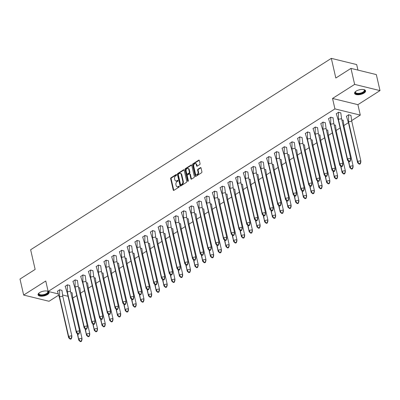 <?xml version="1.0" encoding="UTF-8"?>
<svg xmlns="http://www.w3.org/2000/svg" width="400" height="400" viewBox="0 0 400 400"><rect width="100%" height="100%" fill="white"/><g stroke="black" fill="none" stroke-linecap="round" stroke-linejoin="round"><path stroke-width="0.6" d="M176.61 174.725A0.5 0.345 -76.2 0 0 176.17 174.5L170.99 177.795A0.71 0.495 -76.2 0 0 170.65 178.735L173.24 190.05A0.71 0.495 -76.2 0 0 173.87 190.37L179.05 187.07A0.5 0.345 -76.2 0 0 178.85 186.19L178.18 186.62A2.275 1.58 -76.2 0 1 177.175 186.82A2.275 1.58 -76.2 0 1 176.16 185.6L175.94 184.655A2.275 1.58 -76.2 0 1 177.04 181.655L177.71 181.225A0.5 0.345 -76.2 0 0 177.51 180.345L176.84 180.775A2.275 1.58 -76.2 0 1 175.835 180.975A2.275 1.58 -76.2 0 1 174.82 179.755L174.605 178.81A2.275 1.58 -76.2 0 1 175.7 175.805L176.37 175.38A0.5 0.345 -76.2 0 0 176.61 174.725M364.05 93.065A5.655 2.39 -12.9 0 1 358.25 94.74A5.655 2.39 -12.9 0 1 354.58 93.36A5.655 2.39 -12.9 0 1 356.135 91.125A5.655 2.39 -12.9 0 1 361.935 89.45A5.655 2.39 -12.9 0 1 365.605 90.835A5.655 2.39 -12.9 0 1 364.05 93.065M48.465 291.515A5.655 2.39 -12.9 0 1 49.085 292.31A5.655 2.39 -12.9 0 1 47.53 294.54A5.655 2.39 -12.9 0 1 41.73 296.215A5.655 2.39 -12.9 0 1 38.06 294.835A5.655 2.39 -12.9 0 1 39.615 292.6A5.655 2.39 -12.9 0 1 48.13 291.335M380 90.6L354.635 84.395L332.54 98.455L357.905 104.665L380 90.6L376.335 74.595L350.97 68.385L335.825 78.025L331.32 58.365L30.64 249.755L35.145 269.415L20 279.055L23.665 295.065L49.03 301.275L58.52 295.235M350.97 68.385L354.635 84.395M199.715 164.595A0.71 0.495 -76.2 0 0 200.055 163.655L199.33 160.48A0.71 0.495 -76.2 0 0 198.7 160.16L192.945 163.82A0.71 0.495 -76.2 0 0 192.605 164.76L195.195 176.075A0.71 0.495 -76.2 0 0 195.825 176.395L201.575 172.735A0.71 0.495 -76.2 0 0 201.92 171.795L201.04 167.96A0.71 0.495 -76.2 0 0 200.41 167.64L197.95 169.21A0.71 0.495 -76.2 0 0 197.605 170.145L198.04 172.05A1.905 1.32 -76.2 0 1 197.675 174A1.905 1.32 -76.2 0 1 196.285 174.725A1.905 1.32 -76.2 0 1 195.435 173.71L193.73 166.26A1.905 1.32 -76.2 0 1 194.095 164.31A1.905 1.32 -76.2 0 1 195.485 163.58A1.905 1.32 -76.2 0 1 196.335 164.6L196.62 165.84A0.71 0.495 -76.2 0 0 197.25 166.16L199.715 164.595M58.11 293.875L48.15 291.44L45.76 281L23.665 295.065M48.15 291.44L334.93 108.895L360.295 115.105L351.71 120.57M332.54 98.455L334.93 108.895M184.175 170.125A0.71 0.495 -76.2 0 0 183.54 169.81L177.79 173.47A0.71 0.495 -76.2 0 0 177.445 174.41L180.04 185.72A0.71 0.495 -76.2 0 0 180.67 186.04L186.42 182.38A0.71 0.495 -76.2 0 0 186.765 181.44L184.175 170.125M185.37 168.645L191.12 164.985A0.71 0.495 -76.2 0 1 191.75 165.305L194.34 176.62A0.71 0.495 -76.2 0 1 194 177.555L191.54 179.125A0.71 0.495 -76.2 0 1 190.905 178.805L189.855 174.215A0.71 0.495 -76.2 0 0 189.225 173.9L187.59 174.935A0.71 0.495 -76.2 0 0 187.25 175.875L188.34 180.655A0.5 0.345 -76.2 0 1 187.66 181.085L185.025 169.585A0.71 0.495 -76.2 0 1 185.37 168.645L185.875 168.77L191.625 165.11L191.12 164.985M357.95 70.095L356.685 64.57L331.32 58.365M76.745 295.59L73.515 297.65L72.84 297.485M68.035 296.305L62.69 295M348.38 122.69L343.965 125.5M340.09 127.965L336.22 130.43M332.345 132.895L328.475 135.36M324.6 137.825L320.73 140.29M316.855 142.755L312.985 145.22M309.11 147.685L305.24 150.15M301.365 152.615L297.495 155.08M293.62 157.545L289.75 160.01M285.875 162.475L282.005 164.94M278.13 167.405L274.255 169.87M270.385 172.335L266.51 174.8M262.64 177.265L258.765 179.73M254.89 182.195L251.02 184.66M247.145 187.125L243.275 189.59M239.4 192.055L235.53 194.52M231.655 196.99L227.785 199.45M223.91 201.92L220.04 204.38M216.165 206.85L212.295 209.31M208.42 211.78L204.55 214.24M200.675 216.71L196.805 219.175M192.93 221.64L189.06 224.105M185.185 226.57L181.31 229.035M177.44 231.5L173.565 233.965M169.69 236.43L165.82 238.895M161.945 241.36L158.075 243.825M154.2 246.29L150.33 248.755M146.455 251.22L142.585 253.685M138.71 256.15L134.84 258.615M130.965 261.08L127.095 263.545M123.22 266.01L119.35 268.475M115.475 270.94L111.605 273.405M107.73 275.87L103.86 278.335M99.985 280.8L96.11 283.265M92.24 285.73L88.365 288.195M84.495 290.66L80.62 293.125M61.985 290.415L59.68 289.735L57.465 291.29M72.13 292.9L70.775 292.45M69.73 285.485L67.43 284.805L65.21 286.36M79.875 287.97L78.52 287.515M77.475 280.555L75.175 279.875L72.955 281.43M87.62 283.04L86.265 282.585M85.22 275.625L82.92 274.94L80.7 276.5M95.365 278.11L94.01 277.655M92.965 270.695L90.665 270.01L88.445 271.57M103.11 273.18L101.755 272.725M100.71 265.765L98.41 265.08L96.19 266.64M110.855 268.245L109.5 267.795M108.455 260.835L106.155 260.15L103.935 261.71M118.6 263.315L117.245 262.865M116.2 255.9L113.9 255.22L111.68 256.78M126.345 258.385L124.99 257.935M123.95 250.97L121.645 250.29L119.425 251.85M134.09 253.455L132.735 253.005M131.695 246.04L129.39 245.36L127.17 246.92M141.835 248.525L140.48 248.075M139.44 241.11L137.135 240.43L134.92 241.99M149.585 243.595L148.225 243.145M147.185 236.18L144.88 235.5L142.665 237.06M157.33 238.665L155.975 238.215M154.93 231.25L152.63 230.57L150.41 232.13M165.075 233.735L163.72 233.285M162.675 226.32L160.375 225.64L158.155 227.195M172.82 228.805L171.465 228.355M170.42 221.39L168.12 220.71L165.9 222.265M180.565 223.875L179.21 223.425M178.165 216.46L175.865 215.78L173.645 217.335M188.31 218.945L186.955 218.495M185.91 211.53L183.61 210.85L181.39 212.405M196.055 214.015L194.7 213.565M193.655 206.6L191.355 205.92L189.135 207.475M203.8 209.085L202.445 208.635M201.4 201.67L199.1 200.99L196.88 202.545M211.545 204.155L210.19 203.705M209.145 196.74L206.845 196.06L204.625 197.615M219.29 199.225L217.935 198.775M216.895 191.81L214.59 191.13L212.37 192.685M227.035 194.295L225.68 193.845M224.64 186.88L222.335 186.2L220.12 187.755M234.785 189.365L233.425 188.915M232.385 181.95L230.08 181.27L227.865 182.825M242.53 184.435L241.17 183.985M240.13 177.02L237.825 176.34L235.61 177.895M250.275 179.505L248.92 179.055M247.875 172.09L245.575 171.41L243.355 172.965M258.02 174.575L256.665 174.125M255.62 167.16L253.32 166.48L251.1 168.035M265.765 169.645L264.41 169.19M263.365 162.23L261.065 161.55L258.845 163.105M273.51 164.715L272.155 164.26M271.11 157.3L268.81 156.615L266.59 158.175M281.255 159.785L279.9 159.33M278.855 152.37L276.555 151.685L274.335 153.245M289 154.855L287.645 154.4M286.6 147.44L284.3 146.755L282.08 148.315M296.745 149.92L295.39 149.47M294.345 142.51L292.045 141.825L289.825 143.385M304.49 144.99L303.135 144.54M302.095 137.575L299.79 136.895L297.57 138.455M312.235 140.06L310.88 139.61M309.84 132.645L307.535 131.965L305.315 133.525M319.98 135.13L318.625 134.68M317.585 127.715L315.28 127.035L313.065 128.595M327.73 130.2L326.37 129.75M325.33 122.785L323.025 122.105L320.81 123.665M335.475 125.27L334.12 124.82M333.075 117.855L330.775 117.175L328.555 118.735M343.22 120.34L341.865 119.89M340.82 112.925L338.52 112.245L336.3 113.805M350.965 115.41L348.665 114.73L346.445 116.285M357.905 104.665L360.295 115.105M175.835 180.975L176.345 181.095A2.275 1.58 -76.2 0 0 177.345 180.895L176.84 180.775M177.935 180.52L177.345 180.895M177.175 186.82L177.685 186.945A2.275 1.58 -76.2 0 0 178.685 186.745L178.18 186.62M179.275 186.365L178.685 186.745M176.6 174.675L171.5 177.92A0.71 0.495 -76.2 0 0 171.155 178.86L173.745 190.175A0.71 0.495 -76.2 0 0 173.84 190.39M184.085 169.915A0.71 0.495 -76.2 0 0 184.05 169.935L178.3 173.595A0.71 0.495 -76.2 0 0 177.955 174.53L180.545 185.845A0.71 0.495 -76.2 0 0 180.635 186.06M178.53 174.01A0.5 0.345 -76.2 0 0 178.29 174.665L180.565 184.595A0.5 0.345 -76.2 0 0 181.005 184.82L181.71 184.37A2.275 1.58 -76.2 0 0 182.81 181.365L181.255 174.575A2.275 1.58 -76.2 0 0 180.235 173.36A2.275 1.58 -76.2 0 0 179.235 173.56L178.53 174.01M180.785 184.865L181.295 184.985A0.5 0.345 -76.2 0 0 181.51 184.945L181.005 184.82M180.235 173.36L180.745 173.48A2.275 1.58 -76.2 0 1 181.76 174.7L183.315 181.49A2.275 1.58 -76.2 0 1 182.22 184.495L181.51 184.945M189.535 173.835L190.045 173.96A0.71 0.495 -76.2 0 1 190.365 174.34L191.415 178.93A0.71 0.495 -76.2 0 0 191.505 179.145M185.875 168.77A0.71 0.495 -76.2 0 0 185.535 169.71L188.165 181.21A0.5 0.345 -76.2 0 0 188.175 181.25M188.765 169.455A1.905 1.32 -76.2 0 0 187.915 168.435A1.905 1.32 -76.2 0 0 186.525 169.165A1.905 1.32 -76.2 0 0 186.16 171.115L186.76 173.74A0.71 0.495 -76.2 0 0 187.39 174.055L189.025 173.02A0.71 0.495 -76.2 0 0 189.365 172.08L188.765 169.455L189.27 169.58A1.905 1.32 -76.2 0 0 188.42 168.56L187.915 168.435M187.075 174.12L187.585 174.245A0.71 0.495 -76.2 0 0 187.895 174.18L187.39 174.055M189.27 169.58L189.875 172.205A0.71 0.495 -76.2 0 1 189.53 173.14L187.895 174.18M195.485 163.58L195.99 163.705A1.905 1.32 -76.2 0 1 196.845 164.725L197.13 165.965A0.71 0.495 -76.2 0 0 197.22 166.18M196.285 174.725L196.795 174.85A1.905 1.32 -76.2 0 0 198.18 174.12A1.905 1.32 -76.2 0 0 198.55 172.17L198.04 172.05M200.95 167.745A0.71 0.495 -76.2 0 0 200.92 167.765L198.455 169.33A0.71 0.495 -76.2 0 0 198.115 170.27L198.55 172.17M199.24 160.265A0.71 0.495 -76.2 0 0 199.205 160.285L193.455 163.945A0.71 0.495 -76.2 0 0 193.11 164.885L195.7 176.2A0.71 0.495 -76.2 0 0 195.795 176.415M77.29 333.64L78.805 340.245L77.65 333.97M81.38 340.965L81.96 338.235L78.77 338.845L80.33 341.635L81.39 341.435L81.38 340.965L80.315 341.17M78.805 340.245L80.33 341.635M81.39 341.435L81.995 339.635L81.96 338.235L72.9 298.67L72.23 298.8M72.09 292.745L72.9 298.67M61.945 290.26L62.755 296.19L71.815 335.75L71.85 337.155L71.245 338.95L71.235 338.485L70.17 338.685L70.18 339.155L71.245 338.95M62.755 296.19L59.56 296.8L68.62 336.365L71.815 335.75L71.235 338.485M70.18 339.155L68.655 337.765L59.595 298.2L57.43 291.125M68.655 337.765L68.62 336.365L70.17 338.685M59.66 289.705L59.595 298.2M47.25 291.06A4.895 2.065 -12.9 0 1 47.46 291.155A4.895 2.065 -12.9 0 1 47.355 293.56A4.895 2.065 -12.9 0 1 42.265 295.325A4.895 2.065 -12.9 0 1 39.02 293.085A4.895 2.065 -12.9 0 1 39.175 292.91M39.165 292.92A4.53 1.915 167.1 0 0 38.965 293.75A4.53 1.915 167.1 0 0 42.28 294.835A4.53 1.915 167.1 0 0 47.8 291.725A4.53 1.915 167.1 0 0 47.26 291.065M38.04 294.495A5.615 2.375 167.1 0 0 42.09 295.66A5.615 2.375 167.1 0 0 48.955 291.995M363.77 89.585A4.895 2.065 -12.9 0 1 363.98 89.68A4.895 2.065 -12.9 0 1 363.875 92.085A4.895 2.065 -12.9 0 1 358.785 93.85A4.895 2.065 -12.9 0 1 355.54 91.61A4.895 2.065 -12.9 0 1 355.695 91.435M355.685 91.445A4.53 1.915 167.1 0 0 355.485 92.275A4.53 1.915 167.1 0 0 358.8 93.36A4.53 1.915 167.1 0 0 364.32 90.25A4.53 1.915 167.1 0 0 363.78 89.59M354.56 93.02A5.615 2.375 167.1 0 0 358.61 94.185A5.615 2.375 167.1 0 0 365.475 90.52M85.035 328.71L86.55 335.315L85.395 329.04M89.125 336.035L89.71 333.305L86.515 333.915L88.075 336.705L89.14 336.505L89.125 336.035L88.06 336.24M86.55 335.315L88.075 336.705M89.14 336.505L89.74 334.705L89.71 333.305L80.645 293.74L79.975 293.87M79.835 287.815L80.645 293.74M92.78 323.78L94.295 330.385L93.145 324.11M96.87 331.105L97.455 328.375L94.26 328.985L95.82 331.775L96.885 331.57L96.87 331.105L95.805 331.31M94.295 330.385L95.82 331.775M96.885 331.57L97.49 329.775L97.455 328.375L88.39 288.81L87.72 288.94M87.58 282.885L88.39 288.81M100.525 318.85L102.04 325.455L100.89 319.18M104.615 326.175L105.2 323.445L102.005 324.055L103.565 326.845L104.63 326.64L104.615 326.175L103.555 326.38M102.04 325.455L103.565 326.845M104.63 326.64L105.235 324.845L105.2 323.445L96.135 283.88L95.465 284.01M95.325 277.955L96.135 283.88M108.27 313.92L109.785 320.525L108.635 314.25M112.365 321.245L112.945 318.515L109.75 319.125L111.31 321.915L112.375 321.71L112.365 321.245L111.3 321.45M109.785 320.525L111.31 321.915M112.375 321.71L112.98 319.915L112.945 318.515L103.885 278.95L103.21 279.08M103.075 273.025L103.885 278.95M116.015 308.99L117.53 315.595L116.38 309.32M120.11 316.315L120.69 313.585L117.495 314.195L119.055 316.985L120.12 316.78L120.11 316.315L119.045 316.52M117.53 315.595L119.055 316.985M120.12 316.78L120.725 314.985L120.69 313.585L111.63 274.02L110.955 274.15M110.82 268.095L111.63 274.02M69.69 285.33L70.5 291.255L79.56 330.82L79.595 332.225L78.99 334.02L78.98 333.55L77.915 333.755L77.925 334.225L78.99 334.02M70.5 291.255L67.305 291.87L76.37 331.43L79.56 330.82L78.98 333.55M77.925 334.225L76.4 332.835L67.34 293.27L65.175 286.195M76.4 332.835L76.37 331.43L77.915 333.755M67.405 284.775L67.34 293.27M77.435 280.4L78.245 286.325L87.305 325.89L87.34 327.29L86.735 329.09L86.725 328.62L85.66 328.825L85.675 329.295L86.735 329.09M78.245 286.325L75.05 286.94L84.115 326.5L87.305 325.89L86.725 328.62M85.675 329.295L84.145 327.905L75.085 288.34L72.92 281.265M84.145 327.905L84.115 326.5L85.66 328.825M75.155 279.845L75.085 288.34M85.18 275.47L85.99 281.395L95.055 320.96L95.085 322.36L94.485 324.16L94.47 323.69L93.405 323.895L93.42 324.36L94.485 324.16M85.99 281.395L82.795 282.01L91.86 321.57L95.055 320.96L94.47 323.69M93.42 324.36L91.895 322.975L82.83 283.41L80.665 276.335M91.895 322.975L91.86 321.57L93.405 323.895M82.9 274.91L82.83 283.41M92.925 270.54L93.735 276.465L102.8 316.03L102.83 317.43L102.23 319.23L102.215 318.76L101.15 318.965L101.165 319.43L102.23 319.23M93.735 276.465L90.545 277.075L99.605 316.64L102.8 316.03L102.215 318.76M101.165 319.43L99.64 318.045L90.575 278.48L88.41 271.405M99.64 318.045L99.605 316.64L101.15 318.965M90.645 269.98L90.575 278.48M100.67 265.61L101.48 271.535L110.545 311.1L110.58 312.5L109.975 314.3L109.96 313.83L108.895 314.035L108.91 314.5L109.975 314.3M101.48 271.535L98.29 272.145L107.35 311.71L110.545 311.1L109.96 313.83M108.91 314.5L107.385 313.11L98.32 273.55L96.155 266.475M107.385 313.11L107.35 311.71L108.895 314.035M98.39 265.05L98.32 273.55M123.765 304.06L125.275 310.665L124.125 304.39M127.855 311.385L128.435 308.655L125.24 309.265L126.8 312.055L127.865 311.85L127.855 311.385L126.79 311.59M125.275 310.665L126.8 312.055M127.865 311.85L128.47 310.055L128.435 308.655L119.375 269.09L118.7 269.22M118.565 263.165L119.375 269.09M108.42 260.68L109.225 266.605L118.29 306.17L118.325 307.57L117.72 309.37L117.705 308.9L116.645 309.105L116.655 309.57L117.72 309.37M109.225 266.605L106.035 267.215L115.095 306.78L118.29 306.17L117.705 308.9M116.655 309.57L115.13 308.18L106.07 268.62L103.9 261.545M115.13 308.18L115.095 306.78L116.645 309.105M106.135 260.12L106.07 268.62M131.51 299.13L133.02 305.735L131.87 299.46M135.6 306.455L136.18 303.725L132.985 304.335L134.545 307.125L135.61 306.92L135.6 306.455L134.535 306.66M133.02 305.735L134.545 307.125M135.61 306.92L136.215 305.125L136.18 303.725L127.12 264.16L126.445 264.29M126.31 258.235L127.12 264.16M116.165 255.75L116.975 261.675L126.035 301.24L126.07 302.64L125.465 304.44L125.455 303.97L124.39 304.175L124.4 304.64L125.465 304.44M116.975 261.675L113.78 262.285L122.84 301.85L126.035 301.24L125.455 303.97M124.4 304.64L122.875 303.25L113.815 263.685L111.645 256.615M122.875 303.25L122.84 301.85L124.39 304.175M113.88 255.19L113.815 263.685M139.255 294.2L140.765 300.805L139.615 294.53M143.345 301.525L143.925 298.795L140.73 299.405L142.29 302.195L143.355 301.99L143.345 301.525L142.28 301.73M140.765 300.805L142.29 302.195M143.355 301.99L143.96 300.195L143.925 298.795L134.865 259.23L134.19 259.36M134.055 253.305L134.865 259.23M123.91 250.82L124.72 256.745L133.78 296.31L133.815 297.71L133.21 299.51L133.2 299.04L132.135 299.245L132.145 299.71L133.21 299.51M124.72 256.745L121.525 257.355L130.585 296.92L133.78 296.31L133.2 299.04M132.145 299.71L130.62 298.32L121.56 258.755L119.39 251.685M130.62 298.32L130.585 296.92L132.135 299.245M121.625 250.26L121.56 258.755M147 289.27L148.51 295.875L147.36 289.6M151.09 296.595L151.67 293.865L148.475 294.475L150.035 297.265L151.1 297.06L151.09 296.595L150.025 296.8M148.51 295.875L150.035 297.265M151.1 297.06L151.705 295.265L151.67 293.865L142.61 254.3L141.935 254.43M141.8 248.375L142.61 254.3M131.655 245.89L132.465 251.815L141.525 291.38L141.56 292.78L140.955 294.58L140.945 294.11L139.88 294.315L139.89 294.78L140.955 294.58M132.465 251.815L129.27 252.425L138.33 291.99L141.525 291.38L140.945 294.11M139.89 294.78L138.365 293.39L129.305 253.825L127.135 246.755M138.365 293.39L138.33 291.99L139.88 294.315M129.37 245.33L129.305 253.825M154.745 284.34L156.255 290.945L155.105 284.67M158.835 291.665L159.415 288.935L156.225 289.545L157.78 292.335L158.845 292.13L158.835 291.665L157.77 291.865M156.255 290.945L157.78 292.335M158.845 292.13L159.45 290.335L159.415 288.935L150.355 249.37L149.68 249.5M149.545 243.445L150.355 249.37M139.4 240.96L140.21 246.885L149.27 286.45L149.305 287.85L148.7 289.645L148.69 289.18L147.625 289.385L147.635 289.85L148.7 289.645M140.21 246.885L137.015 247.495L146.075 287.06L149.27 286.45L148.69 289.18M147.635 289.85L146.11 288.46L137.05 248.895L134.88 241.825M146.11 288.46L146.075 287.06L147.625 289.385M137.115 240.4L137.05 248.895M162.49 279.41L164 286.015L162.85 279.74M166.58 286.735L167.16 284.005L163.97 284.615L165.525 287.405L166.59 287.2L166.58 286.735L165.515 286.935M164 286.015L165.525 287.405M166.59 287.2L167.195 285.405L167.16 284.005L158.1 244.44L157.425 244.565M157.29 238.515L158.1 244.44M147.145 236.03L147.955 241.955L157.015 281.52L157.05 282.92L156.445 284.715L156.435 284.25L155.37 284.455L155.38 284.92L156.445 284.715M147.955 241.955L144.76 242.565L153.82 282.13L157.015 281.52L156.435 284.25M155.38 284.92L153.855 283.53L144.795 243.965L142.63 236.895M153.855 283.53L153.82 282.13L155.37 284.455M144.86 235.47L144.795 243.965M170.235 274.48L171.75 281.085L170.595 274.81M174.325 281.805L174.91 279.075L171.715 279.685L173.275 282.475L174.34 282.27L174.325 281.805L173.26 282.005M171.75 281.085L173.275 282.475M174.34 282.27L174.94 280.475L174.91 279.075L165.845 239.51L165.175 239.635M165.035 233.585L165.845 239.51M154.89 231.1L155.7 237.025L164.76 276.59L164.795 277.99L164.19 279.785L164.18 279.32L163.115 279.525L163.125 279.99L164.19 279.785M155.7 237.025L152.505 237.635L161.565 277.2L164.76 276.59L164.18 279.32M163.125 279.99L161.6 278.6L152.54 239.035L150.375 231.965M161.6 278.6L161.565 277.2L163.115 279.525M152.605 230.54L152.54 239.035M177.98 269.55L179.495 276.155L178.345 269.88M182.07 276.875L182.655 274.145L179.46 274.755L181.02 277.545L182.085 277.34L182.07 276.875L181.005 277.075M179.495 276.155L181.02 277.545M182.085 277.34L182.685 275.545L182.655 274.145L173.59 234.58L172.92 234.705M172.78 228.65L173.59 234.58M162.635 226.17L163.445 232.095L172.505 271.66L172.54 273.06L171.935 274.855L171.925 274.39L170.86 274.595L170.87 275.06L171.935 274.855M163.445 232.095L160.25 232.705L169.315 272.27L172.505 271.66L171.925 274.39M170.87 275.06L169.345 273.67L160.285 234.105L158.12 227.03M169.345 273.67L169.315 272.27L170.86 274.595M160.355 225.61L160.285 234.105M185.725 264.62L187.24 271.225L186.09 264.95M189.815 271.945L190.4 269.215L187.205 269.825L188.765 272.615L189.83 272.41L189.815 271.945L188.75 272.145M187.24 271.225L188.765 272.615M189.83 272.41L190.435 270.615L190.4 269.215L181.335 229.65L180.665 229.775M180.525 223.72L181.335 229.65M170.38 221.24L171.19 227.165L180.25 266.73L180.285 268.13L179.68 269.925L179.67 269.46L178.605 269.665L178.62 270.13L179.68 269.925M171.19 227.165L167.995 227.775L177.06 267.34L180.25 266.73L179.67 269.46M178.62 270.13L177.095 268.74L168.03 229.175L165.865 222.1M177.095 268.74L177.06 267.34L178.605 269.665M168.1 220.68L168.03 229.175M193.47 259.69L194.985 266.295L193.835 260.02M197.56 267.015L198.145 264.28L194.95 264.895L196.51 267.685L197.575 267.48L197.56 267.015L196.5 267.215M194.985 266.295L196.51 267.685M197.575 267.48L198.18 265.685L198.145 264.28L189.08 224.72L188.41 224.845M188.27 218.79L189.08 224.72M178.125 216.31L178.935 222.235L188 261.8L188.03 263.2L187.43 264.995L187.415 264.53L186.35 264.735L186.365 265.2L187.43 264.995M178.935 222.235L175.74 222.845L184.805 262.41L188 261.8L187.415 264.53M186.365 265.2L184.84 263.81L175.775 224.245L173.61 217.17M184.84 263.81L184.805 262.41L186.35 264.735M175.845 215.75L175.775 224.245M201.215 254.76L202.73 261.365L201.58 255.09M205.31 262.085L205.89 259.35L202.695 259.965L204.255 262.755L205.32 262.55L205.31 262.085L204.245 262.285M202.73 261.365L204.255 262.755M205.32 262.55L205.925 260.755L205.89 259.35L196.83 219.79L196.155 219.915M196.02 213.86L196.83 219.79M185.87 211.38L186.68 217.305L195.745 256.87L195.78 258.27L195.175 260.065L195.16 259.6L194.095 259.805L194.11 260.27L195.175 260.065M186.68 217.305L183.49 217.915L192.55 257.48L195.745 256.87L195.16 259.6M194.11 260.27L192.585 258.88L183.52 219.315L181.355 212.24M192.585 258.88L192.55 257.48L194.095 259.805M183.59 210.82L183.52 219.315M208.96 249.83L210.475 256.435L209.325 250.16M213.055 257.15L213.635 254.42L210.44 255.035L212 257.825L213.065 257.62L213.055 257.15L211.99 257.355M210.475 256.435L212 257.825M213.065 257.62L213.67 255.825L213.635 254.42L204.575 214.86L203.9 214.985M203.765 208.93L204.575 214.86M193.615 206.45L194.425 212.375L203.49 251.94L203.525 253.34L202.92 255.135L202.905 254.67L201.845 254.87L201.855 255.34L202.92 255.135M194.425 212.375L191.235 212.985L200.295 252.55L203.49 251.94L202.905 254.67M201.855 255.34L200.33 253.95L191.265 214.385L189.1 207.31M200.33 253.95L200.295 252.55L201.845 254.87M191.335 205.89L191.265 214.385M216.71 244.9L218.22 251.505L217.07 245.23M220.8 252.22L221.38 249.49L218.185 250.1L219.745 252.895L220.81 252.69L220.8 252.22L219.735 252.425M218.22 251.505L219.745 252.895M220.81 252.69L221.415 250.895L221.38 249.49L212.32 209.925L211.645 210.055M211.51 204L212.32 209.925M201.365 201.52L202.175 207.445L211.235 247.01L211.27 248.41L210.665 250.205L210.655 249.74L209.59 249.94L209.6 250.41L210.665 250.205M202.175 207.445L198.98 208.055L208.04 247.62L211.235 247.01L210.655 249.74M209.6 250.41L208.075 249.02L199.015 209.455L196.845 202.38M208.075 249.02L208.04 247.62L209.59 249.94M199.08 200.96L199.015 209.455M224.455 239.97L225.965 246.575L224.815 240.3M228.545 247.29L229.125 244.56L225.93 245.17L227.49 247.96L228.555 247.76L228.545 247.29L227.48 247.495M225.965 246.575L227.49 247.96M228.555 247.76L229.16 245.96L229.125 244.56L220.065 204.995L219.39 205.125M219.255 199.07L220.065 204.995M209.11 196.59L209.92 202.515L218.98 242.08L219.015 243.48L218.41 245.275L218.4 244.81L217.335 245.01L217.345 245.48L218.41 245.275M209.92 202.515L206.725 203.125L215.785 242.69L218.98 242.08L218.4 244.81M217.345 245.48L215.82 244.09L206.76 204.525L204.59 197.45M215.82 244.09L215.785 242.69L217.335 245.01M206.825 196.03L206.76 204.525M232.2 235.04L233.71 241.645L232.56 235.37M236.29 242.36L236.87 239.63L233.675 240.24L235.235 243.03L236.3 242.83L236.29 242.36L235.225 242.565M233.71 241.645L235.235 243.03M236.3 242.83L236.905 241.03L236.87 239.63L227.81 200.065L227.135 200.195M227 194.14L227.81 200.065M216.855 191.66L217.665 197.585L226.725 237.15L226.76 238.55L226.155 240.345L226.145 239.88L225.08 240.08L225.09 240.55L226.155 240.345M217.665 197.585L214.47 198.195L223.53 237.76L226.725 237.15L226.145 239.88M225.09 240.55L223.565 239.16L214.505 199.595L212.335 192.52M223.565 239.16L223.53 237.76L225.08 240.08M214.57 191.1L214.505 199.595M239.945 230.11L241.455 236.71L240.305 230.44M244.035 237.43L244.615 234.7L241.42 235.31L242.98 238.1L244.045 237.9L244.035 237.43L242.97 237.635M241.455 236.71L242.98 238.1M244.045 237.9L244.65 236.1L244.615 234.7L235.555 195.135L234.88 195.265M234.745 189.21L235.555 195.135M224.6 186.725L225.41 192.655L234.47 232.22L234.505 233.62L233.9 235.415L233.89 234.95L232.825 235.15L232.835 235.62L233.9 235.415M225.41 192.655L222.215 193.265L231.275 232.83L234.47 232.22L233.89 234.95M232.835 235.62L231.31 234.23L222.25 194.665L220.08 187.59M231.31 234.23L231.275 232.83L232.825 235.15M222.315 186.17L222.25 194.665M247.69 225.18L249.2 231.78L248.05 225.505M251.78 232.5L252.36 229.77L249.17 230.38L250.725 233.17L251.79 232.97L251.78 232.5L250.715 232.705M249.2 231.78L250.725 233.17M251.79 232.97L252.395 231.17L252.36 229.77L243.3 190.205L242.625 190.335M242.49 184.28L243.3 190.205M232.345 181.795L233.155 187.725L242.215 227.29L242.25 228.69L241.645 230.485L241.635 230.02L240.57 230.22L240.58 230.69L241.645 230.485M233.155 187.725L229.96 188.335L239.02 227.9L242.215 227.29L241.635 230.02M240.58 230.69L239.055 229.3L229.995 189.735L227.825 182.66M239.055 229.3L239.02 227.9L240.57 230.22M230.06 181.24L229.995 189.735M255.435 220.245L256.95 226.85L255.795 220.575M259.525 227.57L260.105 224.84L256.915 225.45L258.475 228.24L259.535 228.04L259.525 227.57L258.46 227.775M256.95 226.85L258.475 228.24M259.535 228.04L260.14 226.24L260.105 224.84L251.045 185.275L250.375 185.405M250.235 179.35L251.045 185.275M240.09 176.865L240.9 182.795L249.96 222.355L249.995 223.76L249.39 225.555L249.38 225.09L248.315 225.29L248.325 225.76L249.39 225.555M240.9 182.795L237.705 183.405L246.765 222.97L249.96 222.355L249.38 225.09M248.325 225.76L246.8 224.37L237.74 184.805L235.575 177.73M246.8 224.37L246.765 222.97L248.315 225.29M237.805 176.31L237.74 184.805M263.18 215.315L264.695 221.92L263.54 215.645M267.27 222.64L267.855 219.91L264.66 220.52L266.22 223.31L267.285 223.11L267.27 222.64L266.205 222.845M264.695 221.92L266.22 223.31M267.285 223.11L267.885 221.31L267.855 219.91L258.79 180.345L258.12 180.475M257.98 174.42L258.79 180.345M247.835 171.935L248.645 177.865L257.705 217.425L257.74 218.83L257.135 220.625L257.125 220.155L256.06 220.36L256.07 220.83L257.135 220.625M248.645 177.865L245.45 178.475L254.515 218.04L257.705 217.425L257.125 220.155M256.07 220.83L254.545 219.44L245.485 179.875L243.32 172.8M254.545 219.44L254.515 218.04L256.06 220.36M245.55 171.38L245.485 179.875M270.925 210.385L272.44 216.99L271.29 210.715M275.015 217.71L275.6 214.98L272.405 215.59L273.965 218.38L275.03 218.18L275.015 217.71L273.95 217.915M272.44 216.99L273.965 218.38M275.03 218.18L275.635 216.38L275.6 214.98L266.535 175.415L265.865 175.545M265.725 169.49L266.535 175.415M255.58 167.005L256.39 172.93L265.45 212.495L265.485 213.9L264.88 215.695L264.87 215.225L263.805 215.43L263.815 215.9L264.88 215.695M256.39 172.93L253.195 173.545L262.26 213.105L265.45 212.495L264.87 215.225M263.815 215.9L262.29 214.51L253.23 174.945L251.065 167.87M262.29 214.51L262.26 213.105L263.805 215.43M253.3 166.45L253.23 174.945M278.67 205.455L280.185 212.06L279.035 205.785M282.76 212.78L283.345 210.05L280.15 210.66L281.71 213.45L282.775 213.245L282.76 212.78L281.695 212.985M280.185 212.06L281.71 213.45M282.775 213.245L283.38 211.45L283.345 210.05L274.28 170.485L273.61 170.615M273.47 164.56L274.28 170.485M263.325 162.075L264.135 168L273.2 207.565L273.23 208.965L272.63 210.765L272.615 210.295L271.55 210.5L271.565 210.965L272.63 210.765M264.135 168L260.94 168.615L270.005 208.175L273.2 207.565L272.615 210.295M271.565 210.965L270.04 209.58L260.975 170.015L258.81 162.94M270.04 209.58L270.005 208.175L271.55 210.5M261.045 161.52L260.975 170.015M286.415 200.525L287.93 207.13L286.78 200.855M290.51 207.85L291.09 205.12L287.895 205.73L289.455 208.52L290.52 208.315L290.51 207.85L289.445 208.055M287.93 207.13L289.455 208.52M290.52 208.315L291.125 206.52L291.09 205.12L282.03 165.555L281.355 165.685M281.22 159.63L282.03 165.555M271.07 157.145L271.88 163.07L280.945 202.635L280.975 204.035L280.375 205.835L280.36 205.365L279.295 205.57L279.31 206.035L280.375 205.835M271.88 163.07L268.685 163.68L277.75 203.245L280.945 202.635L280.36 205.365M279.31 206.035L277.785 204.65L268.72 165.085L266.555 158.01M277.785 204.65L277.75 203.245L279.295 205.57M268.79 156.585L268.72 165.085M294.16 195.595L295.675 202.2L294.525 195.925M298.255 202.92L298.835 200.19L295.64 200.8L297.2 203.59L298.265 203.385L298.255 202.92L297.19 203.125M295.675 202.2L297.2 203.59M298.265 203.385L298.87 201.59L298.835 200.19L289.775 160.625L289.1 160.755M288.965 154.7L289.775 160.625M278.815 152.215L279.625 158.14L288.69 197.705L288.725 199.105L288.12 200.905L288.105 200.435L287.04 200.64L287.055 201.105L288.12 200.905M279.625 158.14L276.435 158.75L285.495 198.315L288.69 197.705L288.105 200.435M287.055 201.105L285.53 199.72L276.465 160.155L274.3 153.08M285.53 199.72L285.495 198.315L287.04 200.64M276.535 151.655L276.465 160.155M301.91 190.665L303.42 197.27L302.27 190.995M306 197.99L306.58 195.26L303.385 195.87L304.945 198.66L306.01 198.455L306 197.99L304.935 198.195M303.42 197.27L304.945 198.66M306.01 198.455L306.615 196.66L306.58 195.26L297.52 155.695L296.845 155.825M296.71 149.77L297.52 155.695M286.56 147.285L287.37 153.21L296.435 192.775L296.47 194.175L295.865 195.975L295.85 195.505L294.79 195.71L294.8 196.175L295.865 195.975M287.37 153.21L284.18 153.82L293.24 193.385L296.435 192.775L295.85 195.505M294.8 196.175L293.275 194.785L284.215 155.225L282.045 148.15M293.275 194.785L293.24 193.385L294.79 195.71M284.28 146.725L284.215 155.225M309.655 185.735L311.165 192.34L310.015 186.065M313.745 193.06L314.325 190.33L311.13 190.94L312.69 193.73L313.755 193.525L313.745 193.06L312.68 193.265M311.165 192.34L312.69 193.73M313.755 193.525L314.36 191.73L314.325 190.33L305.265 150.765L304.59 150.895M304.455 144.84L305.265 150.765M294.31 142.355L295.12 148.28L304.18 187.845L304.215 189.245L303.61 191.045L303.6 190.575L302.535 190.78L302.545 191.245L303.61 191.045M295.12 148.28L291.925 148.89L300.985 188.455L304.18 187.845L303.6 190.575M302.545 191.245L301.02 189.855L291.96 150.295L289.79 143.22M301.02 189.855L300.985 188.455L302.535 190.78M292.025 141.795L291.96 150.295M317.4 180.805L318.91 187.41L317.76 181.135M321.49 188.13L322.07 185.4L318.875 186.01L320.435 188.8L321.5 188.595L321.49 188.13L320.425 188.335M318.91 187.41L320.435 188.8M321.5 188.595L322.105 186.8L322.07 185.4L313.01 145.835L312.335 145.965M312.2 139.91L313.01 145.835M302.055 137.425L302.865 143.35L311.925 182.915L311.96 184.315L311.355 186.115L311.345 185.645L310.28 185.85L310.29 186.315L311.355 186.115M302.865 143.35L299.67 143.96L308.73 183.525L311.925 182.915L311.345 185.645M310.29 186.315L308.765 184.925L299.705 145.36L297.535 138.29M308.765 184.925L308.73 183.525L310.28 185.85M299.77 136.865L299.705 145.36M325.145 175.875L326.655 182.48L325.505 176.205M329.235 183.2L329.815 180.47L326.62 181.08L328.18 183.87L329.245 183.665L329.235 183.2L328.17 183.405M326.655 182.48L328.18 183.87M329.245 183.665L329.85 181.87L329.815 180.47L320.755 140.905L320.08 141.035M319.945 134.98L320.755 140.905M309.8 132.495L310.61 138.42L319.67 177.985L319.705 179.385L319.1 181.185L319.09 180.715L318.025 180.92L318.035 181.385L319.1 181.185M310.61 138.42L307.415 139.03L316.475 178.595L319.67 177.985L319.09 180.715M318.035 181.385L316.51 179.995L307.45 140.43L305.28 133.36M316.51 179.995L316.475 178.595L318.025 180.92M307.515 131.935L307.45 140.43M332.89 170.945L334.4 177.55L333.25 171.275M336.98 178.27L337.56 175.54L334.37 176.15L335.925 178.94L336.99 178.735L336.98 178.27L335.915 178.47M334.4 177.55L335.925 178.94M336.99 178.735L337.595 176.94L337.56 175.54L328.5 135.975L327.825 136.105M327.69 130.05L328.5 135.975M317.545 127.565L318.355 133.49L327.415 173.055L327.45 174.455L326.845 176.25L326.835 175.785L325.77 175.99L325.78 176.455L326.845 176.25M318.355 133.49L315.16 134.1L324.22 173.665L327.415 173.055L326.835 175.785M325.78 176.455L324.255 175.065L315.195 135.5L313.025 128.43M324.255 175.065L324.22 173.665L325.77 175.99M315.26 127.005L315.195 135.5M340.635 166.015L342.145 172.62L340.995 166.345M344.725 173.34L345.305 170.61L342.115 171.22L343.67 174.01L344.735 173.805L344.725 173.34L343.66 173.54M342.145 172.62L343.67 174.01M344.735 173.805L345.34 172.01L345.305 170.61L336.245 131.045L335.57 131.175M335.435 125.12L336.245 131.045M325.29 122.635L326.1 128.56L335.16 168.125L335.195 169.525L334.59 171.32L334.58 170.855L333.515 171.06L333.525 171.525L334.59 171.32M326.1 128.56L322.905 129.17L331.965 168.735L335.16 168.125L334.58 170.855M333.525 171.525L332 170.135L322.94 130.57L320.77 123.5M332 170.135L331.965 168.735L333.515 171.06M323.005 122.075L322.94 130.57M348.38 161.085L349.895 167.69L348.74 161.415M352.47 168.41L353.05 165.68L349.86 166.29L351.42 169.08L352.485 168.875L352.47 168.41L351.405 168.61M349.895 167.69L351.42 169.08M352.485 168.875L353.085 167.08L353.05 165.68L343.99 126.115L343.32 126.24M343.18 120.19L343.99 126.115M333.035 117.705L333.845 123.63L342.905 163.195L342.94 164.595L342.335 166.39L342.325 165.925L341.26 166.13L341.27 166.595L342.335 166.39M333.845 123.63L330.65 124.24L339.71 163.805L342.905 163.195L342.325 165.925M341.27 166.595L339.745 165.205L330.685 125.64L328.52 118.57M339.745 165.205L339.71 163.805L341.26 166.13M330.75 117.145L330.685 125.64M348.575 123.195L357.64 162.76L357.605 161.36L348.54 121.795L348.575 123.195L346.41 116.12M360.215 163.48L360.8 160.75L357.605 161.36L359.165 164.15L360.23 163.945L360.215 163.48L359.15 163.68M357.64 162.76L359.165 164.15M360.23 163.945L360.83 162.15L360.8 160.75L351.735 121.185L348.54 121.795L348.645 114.7M350.925 115.26L351.735 121.185M340.78 112.775L341.59 118.7L350.65 158.265L350.685 159.665L350.08 161.46L350.07 160.995L349.005 161.2L349.015 161.665L350.08 161.46M341.59 118.7L338.395 119.31L347.46 158.875L350.65 158.265L350.07 160.995M349.015 161.665L347.49 160.275L338.43 120.71L336.265 113.64M347.49 160.275L347.46 158.875L349.005 161.2M338.5 112.215L338.43 120.71M176.565 174.595L176.17 174.5M179.24 186.29L178.85 186.19M177.9 180.445L177.51 180.345M173.745 190.175L173.24 190.05M171.155 178.86L170.65 178.735M171.5 177.92L170.99 177.795M180.545 185.845L180.04 185.72M177.955 174.53L177.445 174.41M178.3 173.595L177.79 173.47M184.05 169.935L183.54 169.81M182.22 184.495L181.71 184.37M183.315 181.49L182.81 181.365M181.76 174.7L181.255 174.575M191.415 178.93L190.905 178.805M190.365 174.34L189.855 174.215M188.165 181.21L187.66 181.085M185.535 169.71L185.025 169.585M189.53 173.14L189.025 173.02M189.875 172.205L189.365 172.08M197.13 165.965L196.62 165.84M196.845 164.725L196.335 164.6M198.115 170.27L197.605 170.145M198.455 169.33L197.95 169.21M200.92 167.765L200.41 167.64M195.7 176.2L195.195 176.075M193.11 164.885L192.605 164.76M193.455 163.945L192.945 163.82M199.205 160.285L198.7 160.16M43.585 291.13A4.53 1.915 -12.9 0 1 42.5 291.38M360.105 89.655A4.53 1.915 -12.9 0 1 359.02 89.905"/></g></svg>
